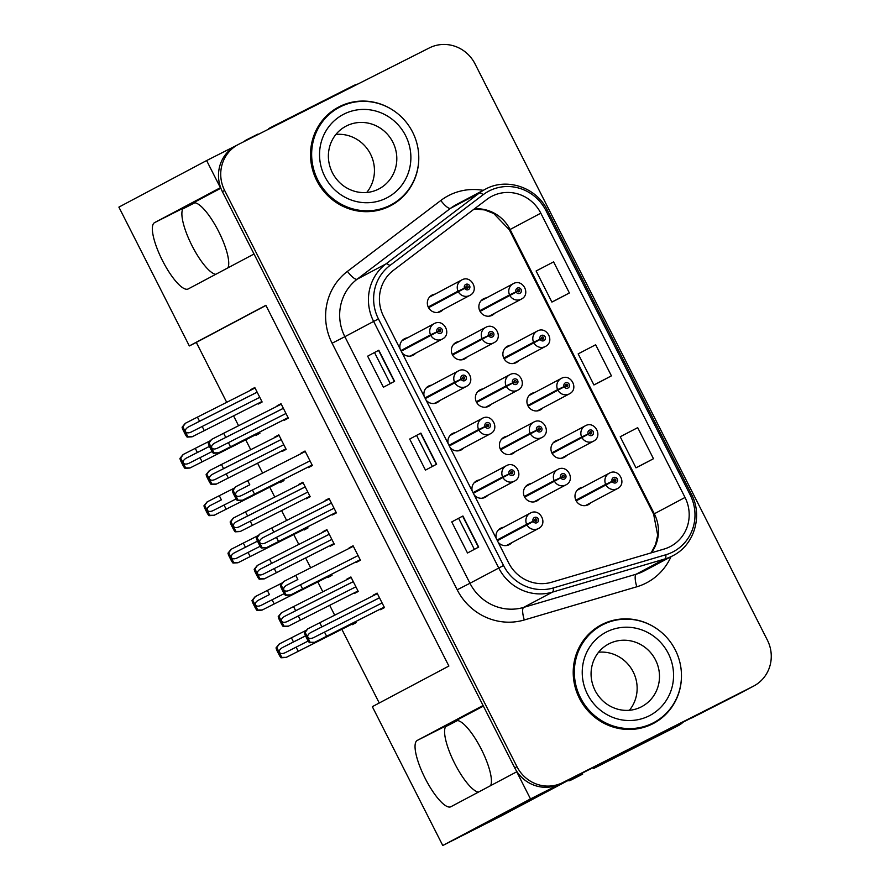 <?xml version="1.0" encoding="UTF-8"?>
<svg xmlns="http://www.w3.org/2000/svg" width="890" height="890" viewBox="0 0 890 890"><rect width="100%" height="100%" fill="white"/><g stroke="black" fill="none" stroke-linecap="round" stroke-linejoin="round"><path stroke-width="1.33" d="M483.392 706.082L455.569 720.844A37.18 10.124 63.2 0 1 455.624 720.822A37.18 10.124 63.2 0 1 481.334 749.258A37.18 10.124 63.2 0 1 490.59 785.659M227.907 267.868A37.18 10.124 -116.8 0 0 218.64 231.467A37.18 10.124 -116.8 0 0 192.93 203.031A37.18 10.124 -116.8 0 0 192.885 203.054L192.974 203.009M236.262 145.571L206.625 160.556L220.397 187.701L154.571 222.634A37.18 10.124 -116.8 0 0 162.447 260.536A37.18 10.124 -116.8 0 0 188.157 288.961A37.18 10.124 -116.8 0 0 188.202 288.939L254.028 254.006L483.081 705.492L417.254 740.424A37.18 10.124 -116.8 0 0 425.142 778.327A37.18 10.124 -116.8 0 0 450.852 806.752A37.18 10.124 -116.8 0 0 450.896 806.729L516.723 771.797L530.496 798.931L750.971 687.492A34.855 33.531 62 0 0 751.538 687.191A34.855 33.531 62 0 1 750.971 687.492L560.422 783.812A34.855 33.531 62 0 1 514.72 767.859L222.389 191.639A34.855 33.531 62 0 1 235.984 145.726L238.22 144.536A34.855 33.531 62 0 0 224.625 190.449L516.957 766.668A34.855 33.531 62 0 0 562.658 782.622L753.207 686.301A34.855 33.531 62 0 0 753.774 686.012A34.855 33.531 62 0 0 767.369 640.099L475.026 63.88A34.855 33.531 62 0 0 429.336 47.926L238.787 144.236A34.855 33.531 62 0 0 238.22 144.536M478.453 792.111A37.18 10.124 63.2 0 1 454.668 763.398A37.18 10.124 63.2 0 1 446.791 725.506L417.254 740.424M455.591 432.54A9.289 8.944 62 0 0 448.193 443.709M450.118 447.514A9.289 8.944 62 0 0 463.757 447.926M479.621 479.899A9.289 8.944 62 0 0 472.223 491.08M474.147 494.885A9.289 8.944 62 0 0 487.787 495.296M503.651 527.269A9.289 8.944 62 0 0 496.253 538.45M498.178 542.255A9.289 8.944 62 0 0 511.817 542.655M431.561 385.17A9.289 8.944 62 0 0 424.163 396.35M426.088 400.155A9.289 8.944 62 0 0 439.727 400.567M483.081 388.886A9.289 8.944 62 0 0 476.473 402.147A9.289 8.944 62 0 0 491.247 404.271M507.111 436.245A9.289 8.944 62 0 0 500.503 449.517A9.289 8.944 62 0 0 515.277 451.642M531.141 483.615A9.289 8.944 62 0 0 524.533 496.887A9.289 8.944 62 0 0 539.307 499.012M459.051 341.515A9.289 8.944 62 0 0 452.443 354.787A9.289 8.944 62 0 0 467.217 356.912M510.571 345.231A9.289 8.944 62 0 0 503.963 358.503A9.289 8.944 62 0 0 518.736 360.628M534.601 392.601A9.289 8.944 62 0 0 527.993 405.862A9.289 8.944 62 0 0 542.767 407.987M558.631 439.96A9.289 8.944 62 0 0 552.023 453.233A9.289 8.944 62 0 0 566.797 455.357M582.661 487.331A9.289 8.944 62 0 0 576.053 500.592A9.289 8.944 62 0 0 590.827 502.716M407.531 337.8A9.289 8.944 62 0 0 400.133 348.98M402.058 352.785A9.289 8.944 62 0 0 415.697 353.197M435.021 294.156A9.289 8.944 62 0 0 428.413 307.417A9.289 8.944 62 0 0 443.187 309.542M486.541 297.861A9.289 8.944 62 0 0 479.933 311.133A9.289 8.944 62 0 0 494.707 313.258M154.571 222.634L184.096 207.715A37.18 10.124 -116.8 0 0 191.973 245.607A37.18 10.124 -116.8 0 0 215.758 274.32M530.496 798.931L442.764 845.5L502.227 815.44L575.986 776.291L691.586 717.863M753.774 686.012L737.576 694.612A34.855 33.531 62 0 1 736.998 694.901L691.664 718.019M442.764 845.5L372.332 706.671L448.883 666.043L265.876 305.315L189.325 345.943L118.893 207.114L206.625 160.556M445.59 726.663L457.549 720.544M182.906 208.872L194.854 202.753M265.943 305.448L196.312 342.416L226.705 402.336M233.558 415.841L238.576 425.732M245.718 439.816L250.735 449.695M257.588 463.212L262.606 473.091M269.748 487.175L274.765 497.065M281.618 510.582L286.636 520.461M293.778 534.545L298.795 544.424M305.648 557.941L310.666 567.831M317.808 581.915L322.825 591.794M329.678 605.311L334.696 615.19M341.838 629.274L379.251 703.011M196.312 342.416L189.325 345.943M279.794 482.102L280.083 482.647L283.988 480.578L283.465 479.532M303.824 529.461L304.113 530.017L308.018 527.937L307.495 526.902M327.854 576.831L328.143 577.376L332.048 575.307L331.525 574.261M351.884 624.202L352.173 624.747L356.078 622.666L355.555 621.632M255.764 434.732L256.053 435.288L259.958 433.207L259.435 432.162M281.974 450.885L282.252 451.43L286.168 449.361L278.804 434.854L275.121 437.368M306.004 498.255L306.282 498.801L310.198 496.72L302.834 482.224L299.151 484.739M330.034 545.615L330.312 546.16L334.228 544.09L326.864 529.583L323.181 532.098M354.064 592.985L354.342 593.53L358.258 591.45L350.894 576.954L347.211 579.468M257.944 403.515L258.222 404.071L262.138 401.991L254.774 387.484L251.091 390.009M308.185 467.039L308.463 467.584L312.379 465.503L305.014 451.007L301.332 453.522M332.215 514.398L332.493 514.943L336.409 512.874L329.044 498.367L325.362 500.881M356.245 561.768L356.523 562.313L360.439 560.233L353.074 545.737L349.392 548.251M380.275 609.127L380.553 609.683L384.469 607.603L377.104 593.096L373.422 595.621M284.155 419.668L284.433 420.214L288.349 418.144L280.984 403.637L277.302 406.151M281.029 403.715L277.079 405.718M377.149 593.174L373.199 595.176M353.119 545.815L349.169 547.806M329.089 498.445L325.139 500.447M305.059 451.085L301.109 453.077M254.818 387.562L250.869 389.564M350.938 577.031L346.989 579.023M326.908 529.661L322.959 531.664M302.878 482.302L298.929 484.293M278.848 434.932L274.899 436.934M220.865 188.202L192.885 203.054M394.404 111.161A55.758 53.656 62 0 0 339.424 106.644A55.758 53.656 62 0 0 338.511 107.123A55.758 53.656 62 0 0 317.007 181.059A55.758 53.656 62 0 0 389.876 206.102A55.758 53.656 62 0 0 390.799 205.635A55.758 53.656 62 0 0 418.767 157.074M657.087 628.952A55.758 53.656 62 0 0 602.107 624.435A55.758 53.656 62 0 0 601.195 624.913A55.758 53.656 62 0 0 579.702 698.85A55.758 53.656 62 0 0 652.57 723.893A55.758 53.656 62 0 0 653.482 723.425A55.758 53.656 62 0 0 681.462 674.865M492.07 196.167A37.18 35.767 -118 0 1 540.808 213.177L685.033 497.454A37.18 35.767 -118 0 1 670.537 546.427A37.18 35.767 -118 0 1 664.129 549.041L551.611 582.238A37.18 35.767 -118 0 1 508.668 562.925L383.579 316.351A37.18 35.767 -118 0 1 393.391 270.36L486.786 199.471A37.18 35.767 -118 0 1 491.458 196.479A37.18 35.767 -118 0 1 492.07 196.167M489.367 190.838A43.143 41.519 62 0 0 483.226 194.676L389.842 265.565A43.143 41.519 62 0 0 378.45 318.943L503.54 565.517A43.143 41.519 62 0 0 553.38 587.934L665.898 554.737A43.143 41.519 62 0 0 690.162 494.862L545.948 210.585A43.143 41.519 62 0 0 489.367 190.838M642.291 464.647L653.471 458.717L637.696 427.645L620.219 436.756L635.983 467.829L642.402 464.591M558.197 298.895L569.378 292.966L553.602 261.882L536.114 270.994L551.889 302.077L558.308 298.84M600.249 381.777L611.419 375.847L595.655 344.764L578.166 353.875L593.93 384.958L600.361 381.71M394.593 381.309L383.412 387.239L367.648 356.167L378.817 350.226L394.593 381.309M478.686 547.072L467.506 553.001L451.742 521.918L462.911 515.989L478.686 547.072M436.634 464.191L425.464 470.12L409.689 439.048L420.87 433.107L436.634 464.191M409.689 439.048L420.87 433.107M451.742 521.918L462.911 515.989M367.648 356.167L378.817 350.226M611.419 375.847L593.93 384.958M569.378 292.966L551.889 302.077M653.471 458.717L635.983 467.829M432.329 466.482L416.631 435.533M390.276 383.601L374.579 352.651M474.37 549.364L458.673 518.414M652.359 724.004A55.758 53.656 62 0 0 660.424 718.397M609.25 621.988A55.758 53.656 62 0 0 600.082 625.525M389.664 206.213A55.758 53.656 62 0 0 397.73 200.606M346.555 104.197A55.758 53.656 62 0 0 337.399 107.735M285.979 413.483L217.282 448.26M217.305 448.249C214.646 449.383 212.788 449.25 211.731 447.826C211.208 446.124 212.187 444.533 214.668 443.064L225.749 437.424L223.646 433.274L211.431 439.504L208.293 443.376A5.807 1.58 -116.8 0 0 209.673 446.936L211.253 450.051A5.807 1.58 -116.8 0 0 213.311 453.255L218.273 452.977L288.082 417.621M401.268 351.227L437.168 332.014A2.904 2.792 62 0 0 440.917 333.238A2.904 2.792 62 0 0 442.096 329.389A2.904 2.792 62 0 0 438.281 328.054A2.904 2.792 62 0 0 437.046 331.792L438.581 331.102A1.157 1.113 -118 0 1 439.07 329.611A1.157 1.113 -118 0 1 440.595 330.134A1.157 1.113 -118 0 1 440.127 331.681A1.157 1.113 -118 0 1 438.625 331.191L437.168 332.014M401.012 350.716L438.581 331.102M438.514 330.29A1.157 1.113 -118 0 1 439.282 331.748M430.894 335.508A8.711 8.388 -118 0 0 442.286 339.079L410.201 356.111A8.711 8.388 62 0 0 410.301 356.056M438.625 331.191L401.234 351.161M437.046 331.792L430.549 334.829A8.711 8.388 -118 0 1 434.264 323.615L402.035 340.725A8.711 8.388 62 0 1 402.124 340.67M400.923 350.549L430.549 334.829M281.251 404.16L223.646 433.274M283.354 408.299L225.749 437.424M228.374 442.597L230.477 446.747M211.72 439.36L209.05 442.975L214.056 452.854L218.551 452.821M213.311 453.255L214.056 452.854M209.05 442.975L208.293 443.376M259.769 397.329L191.072 432.106C188.435 433.241 186.577 433.096 185.52 431.672C184.998 429.97 185.977 428.39 188.469 426.911L199.538 421.27L197.435 417.121L185.231 423.351L182.083 427.222A5.807 1.58 -116.8 0 0 183.462 430.793L185.042 433.897A5.807 1.58 -116.8 0 0 187.1 437.101L192.062 436.823L261.894 401.524M428.557 307.684L464.658 288.371A2.904 2.792 62 0 0 468.407 289.584A2.904 2.792 62 0 0 469.586 285.734A2.904 2.792 62 0 0 465.77 284.399A2.904 2.792 62 0 0 464.536 288.137L466.071 287.448A1.157 1.113 -118 0 1 466.56 285.957A1.157 1.113 -118 0 1 468.084 286.48A1.157 1.113 -118 0 1 467.617 288.026A1.157 1.113 -118 0 1 466.115 287.548L464.658 288.371M428.29 307.161L466.071 287.448M466.004 286.636A1.157 1.113 -118 0 1 466.772 288.093M458.383 291.853A8.711 8.388 -118 0 0 469.775 295.435L437.691 312.457A8.711 8.388 62 0 0 437.791 312.412M466.115 287.548L428.524 307.628M464.536 288.137L458.05 291.175A8.711 8.388 -118 0 1 461.754 279.961L429.525 297.071A8.711 8.388 62 0 1 429.625 297.015M428.212 307.005L458.05 291.175M255.041 388.007L197.435 417.121M257.143 392.156L199.538 421.27M202.175 426.455L204.266 430.593M185.509 423.206L182.839 426.822L187.846 436.701L192.34 436.678M187.1 437.101L187.846 436.701M182.839 426.822L182.083 427.222M212.087 451.553L188.891 463.323C186.266 464.458 184.408 464.313 183.34 462.889C182.817 461.187 183.796 459.607 186.288 458.128L197.358 452.487L195.266 448.338L183.051 454.568L179.913 458.439A5.807 1.58 -116.8 0 0 181.282 462.01L182.862 465.114A5.807 1.58 -116.8 0 0 184.92 468.318L189.882 468.04L259.702 432.696M480.077 311.4L516.178 292.076A2.904 2.792 62 0 0 519.927 293.3A2.904 2.792 62 0 0 521.106 289.45A2.904 2.792 62 0 0 517.301 288.115A2.904 2.792 62 0 0 516.067 291.853L517.591 291.164A1.157 1.113 -118 0 1 518.08 289.673A1.157 1.113 -118 0 1 519.604 290.196A1.157 1.113 -118 0 1 519.137 291.742A1.157 1.113 -118 0 1 517.635 291.252L516.178 292.076M479.81 310.877L517.591 291.164M517.524 290.351A1.157 1.113 -118 0 1 518.292 291.809M509.914 295.569A8.711 8.388 -118 0 0 521.295 299.14L489.211 316.173A8.711 8.388 62 0 0 489.311 316.128M517.635 291.252L480.044 311.344M516.067 291.853L509.57 294.89A8.711 8.388 -118 0 1 513.274 283.676L481.045 300.787A8.711 8.388 62 0 1 481.145 300.731M479.732 310.721L509.57 294.89M189.87 468.04L259.724 432.74L189.87 468.04M210.229 440.772L195.266 448.338M209.406 446.402L197.358 452.487M199.994 457.66L202.097 461.81M183.329 454.423L180.659 458.039L185.665 467.918L190.16 467.895M184.92 468.318L185.665 467.918M180.659 458.039L179.913 458.439M248.199 139.485A23.229 6.33 63.2 0 1 247.999 139.096L257.978 134.056A23.229 6.33 -116.8 0 0 258.178 134.446M247.999 139.096L245.317 140.52A23.229 6.33 -116.8 0 0 244.505 141.354M357.969 83.994A23.229 22.361 62 0 0 353.352 85.696L271.55 127.048A23.229 22.361 -118 0 1 271.828 127.537M269.002 128.961A23.229 22.361 62 0 0 268.747 128.538L271.55 127.048M310.009 460.842L241.312 495.619M241.335 495.608C238.676 496.753 236.818 496.62 235.761 495.196C235.238 493.494 236.217 491.903 238.698 490.435L249.779 484.783L247.676 480.645L235.461 486.875L232.323 490.735A5.807 1.58 -116.8 0 0 233.703 494.306L235.283 497.41A5.807 1.58 -116.8 0 0 237.341 500.614L242.303 500.336L312.112 464.992M425.298 398.598L461.198 379.385A2.904 2.792 62 0 0 464.947 380.597A2.904 2.792 62 0 0 466.126 376.748A2.904 2.792 62 0 0 462.311 375.424A2.904 2.792 62 0 0 461.076 379.162L462.611 378.473A1.157 1.113 -118 0 1 463.1 376.971A1.157 1.113 -118 0 1 464.625 377.493A1.157 1.113 -118 0 1 464.157 379.051A1.157 1.113 -118 0 1 462.655 378.561L461.198 379.385M425.042 398.086L462.611 378.473M462.544 377.66A1.157 1.113 -118 0 1 463.312 379.107M454.924 382.867A8.711 8.388 -118 0 0 466.316 386.449L434.231 403.482A8.711 8.388 62 0 0 434.331 403.426M462.655 378.561L425.264 398.531M461.076 379.162L454.579 382.188A8.711 8.388 -118 0 1 458.294 370.985L426.065 388.084A8.711 8.388 62 0 1 426.154 388.04M424.953 397.919L454.579 382.188M305.281 451.519L247.676 480.645M238.698 490.435L249.779 484.783M252.404 489.967L254.507 494.106M235.75 486.719L233.08 490.346L238.086 500.224L242.581 500.191M237.341 500.614L238.086 500.224M233.08 490.346L232.323 490.735M334.039 508.212L265.342 542.989M265.365 542.978C262.706 544.124 260.848 543.979 259.791 542.555C259.268 540.853 260.247 539.273 262.728 537.794L273.809 532.153L271.706 528.004L259.491 534.234L256.353 538.105A5.807 1.58 -116.8 0 0 257.733 541.665L259.313 544.78A5.807 1.58 -116.8 0 0 261.371 547.984L266.333 547.706L336.142 512.362M449.328 445.957L485.228 426.755A2.904 2.792 62 0 0 488.977 427.968A2.904 2.792 62 0 0 490.156 424.118A2.904 2.792 62 0 0 486.341 422.783A2.904 2.792 62 0 0 485.106 426.521L486.641 425.832A1.157 1.113 -118 0 1 487.13 424.341A1.157 1.113 -118 0 1 488.655 424.864A1.157 1.113 -118 0 1 488.187 426.41A1.157 1.113 -118 0 1 486.685 425.932L485.228 426.755M449.072 445.445L486.641 425.832M486.574 425.02A1.157 1.113 -118 0 1 487.342 426.477M478.954 430.237A8.711 8.388 -118 0 0 490.346 433.819L458.261 450.841A8.711 8.388 62 0 0 458.361 450.796M486.685 425.932L449.294 445.901M485.106 426.521L478.609 429.559A8.711 8.388 -118 0 1 482.324 418.345L450.095 435.455A8.711 8.388 62 0 1 450.184 435.399M448.983 445.289L478.609 429.559M329.311 498.889L271.706 528.004M331.414 503.028L273.809 532.153M276.434 537.326L278.537 541.476M259.78 534.089L257.11 537.705L262.116 547.584L266.611 547.55M261.371 547.984L262.116 547.584M257.11 537.705L256.353 538.105M358.069 555.582L289.372 590.348M289.395 590.337C286.736 591.483 284.878 591.349 283.821 589.925C283.298 588.223 284.277 586.632 286.758 585.164L297.839 579.512L295.736 575.374L283.521 581.604L280.383 585.464A5.807 1.58 -116.8 0 0 281.763 589.035L283.343 592.139A5.807 1.58 -116.8 0 0 285.401 595.343L290.363 595.065L360.172 559.721M473.358 493.327L509.258 474.114A2.904 2.792 62 0 0 513.007 475.338A2.904 2.792 62 0 0 514.186 471.478A2.904 2.792 62 0 0 510.37 470.154A2.904 2.792 62 0 0 509.136 473.892L510.671 473.202A1.157 1.113 -118 0 1 511.16 471.711A1.157 1.113 -118 0 1 512.684 472.234A1.157 1.113 -118 0 1 512.217 473.78A1.157 1.113 -118 0 1 510.715 473.291L509.258 474.114M473.102 492.815L510.671 473.202M510.604 472.39A1.157 1.113 -118 0 1 511.372 473.836M502.984 477.607A8.711 8.388 -118 0 0 514.375 481.178L482.291 498.211A8.711 8.388 62 0 0 482.391 498.155M510.715 473.291L473.324 493.26M509.136 473.892L502.639 476.929A8.711 8.388 -118 0 1 506.354 465.715L474.125 482.814A8.711 8.388 62 0 1 474.214 482.769M473.013 492.648L502.639 476.929M353.341 546.26L295.736 575.374M286.758 585.164L297.839 579.512M300.464 584.697L302.567 588.835M283.81 581.448L281.14 585.075L286.146 594.954L290.641 594.921M285.401 595.343L286.146 594.954M281.14 585.075L280.383 585.464M382.099 602.942L313.402 637.718M313.425 637.707C310.766 638.853 308.908 638.709 307.851 637.285C307.328 635.594 308.307 634.003 310.788 632.523L321.868 626.883L319.766 622.733L307.551 628.963L304.413 632.835A5.807 1.58 -116.8 0 0 305.793 636.406L307.373 639.51A5.807 1.58 -116.8 0 0 309.431 642.714L314.393 642.435L384.202 607.091M497.388 540.697L533.288 521.484A2.904 2.792 62 0 0 537.037 522.697A2.904 2.792 62 0 0 538.216 518.848A2.904 2.792 62 0 0 534.401 517.524A2.904 2.792 62 0 0 533.166 521.251L534.701 520.572A1.157 1.113 -118 0 1 535.19 519.07A1.157 1.113 -118 0 1 536.715 519.593A1.157 1.113 -118 0 1 536.247 521.151A1.157 1.113 -118 0 1 534.745 520.661L533.288 521.484M497.132 540.186L534.701 520.572M534.634 519.76A1.157 1.113 -118 0 1 535.402 521.206M527.014 524.966A8.711 8.388 -118 0 0 538.405 528.549L506.321 545.581A8.711 8.388 62 0 0 506.421 545.526M534.745 520.661L497.354 540.63M533.166 521.251L526.669 524.288A8.711 8.388 -118 0 1 530.384 513.085L498.155 530.184A8.711 8.388 62 0 1 498.244 530.14M497.043 540.019L526.669 524.288M377.371 593.619L319.766 622.733M379.474 597.769L321.868 626.883M324.494 632.067L326.597 636.205M307.84 628.818L305.17 632.434L310.176 642.313L314.671 642.291M309.431 642.714L310.176 642.313M305.17 632.434L304.413 632.835M283.799 444.7L215.102 479.476C212.465 480.6 210.607 480.466 209.551 479.043C209.028 477.34 210.007 475.75 212.499 474.281L223.568 468.641L221.465 464.491L209.261 470.721L206.113 474.593A5.807 1.58 -116.8 0 0 207.492 478.153L209.072 481.268A5.807 1.58 -116.8 0 0 211.13 484.472L216.092 484.193L285.901 448.838M452.587 355.054L488.688 335.73A2.904 2.792 62 0 0 492.437 336.954A2.904 2.792 62 0 0 493.616 333.105A2.904 2.792 62 0 0 489.8 331.77A2.904 2.792 62 0 0 488.566 335.508L490.101 334.818A1.157 1.113 -118 0 1 490.59 333.327A1.157 1.113 -118 0 1 492.114 333.85A1.157 1.113 -118 0 1 491.647 335.397A1.157 1.113 -118 0 1 490.145 334.907L488.688 335.73M452.32 354.531L490.101 334.818M490.034 334.006A1.157 1.113 -118 0 1 490.802 335.452M482.425 339.224A8.711 8.388 -118 0 0 493.805 342.795L461.721 359.827A8.711 8.388 62 0 0 461.821 359.771M490.145 334.907L452.554 354.999M488.566 335.508L482.08 338.545A8.711 8.388 -118 0 1 485.784 327.331L453.555 344.441A8.711 8.388 62 0 1 453.655 344.386M452.242 354.376L482.08 338.545M279.071 435.377L221.465 464.491M281.173 439.515L223.568 468.641M226.205 473.814L228.296 477.963M209.539 470.576L206.869 474.192L211.876 484.071L216.37 484.038M211.13 484.472L211.876 484.071M206.869 474.192L206.113 474.593M307.829 492.059L239.132 526.836C236.495 527.97 234.637 527.826 233.581 526.413C233.058 524.711 234.037 523.12 236.529 521.651L247.598 516L245.495 511.861L233.291 518.091L230.143 521.952A5.807 1.58 -116.8 0 0 231.522 525.523L233.102 528.627A5.807 1.58 -116.8 0 0 235.16 531.831L240.122 531.553L309.954 496.253M476.617 402.414L512.718 383.101A2.904 2.792 62 0 0 516.467 384.313A2.904 2.792 62 0 0 517.646 380.464A2.904 2.792 62 0 0 513.83 379.14A2.904 2.792 62 0 0 512.596 382.867L514.131 382.188A1.157 1.113 -118 0 1 514.62 380.686A1.157 1.113 -118 0 1 516.144 381.209A1.157 1.113 -118 0 1 515.677 382.767A1.157 1.113 -118 0 1 514.175 382.277L512.718 383.101M476.35 401.891L514.131 382.188M514.064 381.376A1.157 1.113 -118 0 1 514.832 382.822M506.455 386.583A8.711 8.388 -118 0 0 517.835 390.165L485.751 407.197A8.711 8.388 62 0 0 485.851 407.142M514.175 382.277L476.584 402.358M512.596 382.867L506.11 385.904A8.711 8.388 -118 0 1 509.814 374.701L477.585 391.8A8.711 8.388 62 0 1 477.685 391.756M476.272 401.735L506.11 385.904M303.101 482.736L245.495 511.861M305.203 486.886L247.598 516M250.235 521.184L252.326 525.322M233.569 517.936L230.899 521.562L235.906 531.441L240.4 531.408M235.16 531.831L235.906 531.441M230.899 521.562L230.143 521.952M331.859 539.429L263.162 574.206C260.525 575.341 258.667 575.196 257.611 573.772C257.088 572.07 258.067 570.49 260.559 569.01L271.628 563.37L269.525 559.22L257.321 565.45L254.173 569.322A5.807 1.58 -116.8 0 0 255.552 572.882L257.132 575.997A5.807 1.58 -116.8 0 0 259.19 579.201L264.152 578.923L333.961 543.579M500.647 449.784L536.748 430.46A2.904 2.792 62 0 0 540.497 431.683A2.904 2.792 62 0 0 541.676 427.834A2.904 2.792 62 0 0 537.86 426.499A2.904 2.792 62 0 0 536.625 430.237L538.161 429.547A1.157 1.113 -118 0 1 538.65 428.057A1.157 1.113 -118 0 1 540.174 428.58A1.157 1.113 -118 0 1 539.707 430.126A1.157 1.113 -118 0 1 538.205 429.636L536.748 430.46M500.38 449.261L538.161 429.547M538.094 428.735A1.157 1.113 -118 0 1 538.862 430.193M530.485 433.953A8.711 8.388 -118 0 0 541.865 437.524L509.781 454.556A8.711 8.388 62 0 0 509.881 454.501M538.205 429.636L500.614 449.728M536.625 430.237L530.14 433.274A8.711 8.388 -118 0 1 533.844 422.06L501.615 439.171A8.711 8.388 62 0 1 501.715 439.115M500.302 449.105L530.14 433.274M327.131 530.106L269.525 559.22M329.233 534.245L271.628 563.37M274.265 568.543L276.356 572.693M257.599 565.306L254.929 568.921L259.936 578.8L264.43 578.767M259.19 579.201L259.936 578.8M254.929 568.921L254.173 569.322M355.889 586.799L287.192 621.565C284.555 622.7 282.697 622.566 281.641 621.142C281.118 619.44 282.097 617.849 284.589 616.381L295.658 610.729L293.555 606.591L281.351 612.821L278.203 616.681A5.807 1.58 -116.8 0 0 279.582 620.252L281.162 623.356A5.807 1.58 -116.8 0 0 283.22 626.56L288.182 626.282L358.014 590.982M524.677 497.154L560.778 477.83A2.904 2.792 62 0 0 564.527 479.043A2.904 2.792 62 0 0 565.706 475.193A2.904 2.792 62 0 0 561.89 473.869A2.904 2.792 62 0 0 560.655 477.607L562.191 476.918A1.157 1.113 -118 0 1 562.68 475.416A1.157 1.113 -118 0 1 564.204 475.939A1.157 1.113 -118 0 1 563.737 477.496A1.157 1.113 -118 0 1 562.235 477.007L560.778 477.83M524.41 496.62L562.191 476.918M562.124 476.106A1.157 1.113 -118 0 1 562.892 477.552M554.514 481.312A8.711 8.388 -118 0 0 565.895 484.894L533.811 501.927A8.711 8.388 62 0 0 533.911 501.871M562.235 477.007L524.644 497.087M560.655 477.607L554.17 480.633A8.711 8.388 -118 0 1 557.874 469.43L525.645 486.53A8.711 8.388 62 0 1 525.745 486.485M524.332 496.475L554.17 480.633M351.161 577.477L293.555 606.591M353.263 581.615L295.658 610.729M298.295 615.913L300.386 620.052M281.629 612.665L278.959 616.292L283.966 626.171L288.46 626.137M283.22 626.56L283.966 626.171M278.959 616.292L278.203 616.681M236.117 498.912L212.921 510.693C210.296 511.817 208.438 511.683 207.37 510.259C206.847 508.557 207.826 506.966 210.318 505.498L221.388 499.846L219.296 495.708L207.081 501.938L203.944 505.809A5.807 1.58 -116.8 0 0 205.312 509.369L206.892 512.484A5.807 1.58 -116.8 0 0 208.95 515.688L213.912 515.41L283.732 480.055M504.107 358.77L540.208 339.446A2.904 2.792 62 0 0 543.957 340.659A2.904 2.792 62 0 0 545.136 336.809A2.904 2.792 62 0 0 541.331 335.486A2.904 2.792 62 0 0 540.096 339.224L541.621 338.534A1.157 1.113 -118 0 1 542.11 337.043A1.157 1.113 -118 0 1 543.634 337.555A1.157 1.113 -118 0 1 543.167 339.112A1.157 1.113 -118 0 1 541.665 338.623L540.208 339.446M503.84 358.247L541.621 338.534M541.554 337.722A1.157 1.113 -118 0 1 542.322 339.168M533.944 342.928A8.711 8.388 -118 0 0 545.325 346.51L513.241 363.543A8.711 8.388 62 0 0 513.341 363.487M541.665 338.623L504.074 358.703M540.096 339.224L533.6 342.25A8.711 8.388 -118 0 1 537.304 331.047L505.075 348.146A8.711 8.388 62 0 1 505.175 348.101M503.762 358.091L533.6 342.25M213.9 515.41L283.754 480.099L213.9 515.41M234.259 488.143L219.296 495.708M210.318 505.498L221.388 499.846M224.024 505.031L226.127 509.18M207.359 501.793L204.689 505.409L209.695 515.288L214.19 515.254M208.95 515.688L209.695 515.288M204.689 505.409L203.944 505.809M260.147 546.282L236.951 558.052C234.326 559.187 232.468 559.042 231.4 557.618C230.877 555.927 231.856 554.337 234.348 552.857L245.417 547.216L243.326 543.078L231.111 549.297L227.974 553.168A5.807 1.58 -116.8 0 0 229.342 556.74L230.922 559.843A5.807 1.58 -116.8 0 0 232.98 563.047L237.941 562.769L307.762 527.425M528.137 406.129L564.238 386.816A2.904 2.792 62 0 0 567.987 388.029A2.904 2.792 62 0 0 569.166 384.18A2.904 2.792 62 0 0 565.361 382.845A2.904 2.792 62 0 0 564.126 386.583L565.651 385.893A1.157 1.113 -118 0 1 566.14 384.402A1.157 1.113 -118 0 1 567.664 384.925A1.157 1.113 -118 0 1 567.197 386.471A1.157 1.113 -118 0 1 565.695 385.993L564.238 386.816M527.87 405.606L565.651 385.893M565.584 385.081A1.157 1.113 -118 0 1 566.351 386.538M557.974 390.298A8.711 8.388 -118 0 0 569.355 393.881L537.271 410.902A8.711 8.388 62 0 0 537.371 410.857M565.695 385.993L528.104 406.074M564.126 386.583L557.63 389.62A8.711 8.388 -118 0 1 561.334 378.406L529.105 395.516A8.711 8.388 62 0 1 529.205 395.46M527.792 405.451L557.63 389.62M237.93 562.769L307.784 527.47L237.93 562.769M258.289 535.502L243.326 543.078M257.466 541.131L245.417 547.216M248.054 552.401L250.157 556.539M231.389 549.152L228.719 552.768L233.725 562.647L238.22 562.625M232.98 563.047L233.725 562.647M228.719 552.768L227.974 553.168M284.177 593.641L260.981 605.423C258.356 606.557 256.498 606.413 255.43 604.989C254.907 603.287 255.886 601.707 258.378 600.227L269.447 594.587L267.356 590.437L255.141 596.667L252.004 600.539A5.807 1.58 -116.8 0 0 253.372 604.099L254.952 607.214A5.807 1.58 -116.8 0 0 257.01 610.418L261.971 610.14L331.792 574.784M552.167 453.5L588.268 434.175A2.904 2.792 62 0 0 592.017 435.399A2.904 2.792 62 0 0 593.196 431.55A2.904 2.792 62 0 0 589.391 430.215A2.904 2.792 62 0 0 588.156 433.953L589.681 433.263A1.157 1.113 -118 0 1 590.17 431.772A1.157 1.113 -118 0 1 591.694 432.295A1.157 1.113 -118 0 1 591.227 433.842A1.157 1.113 -118 0 1 589.725 433.352L588.268 434.175M551.9 452.977L589.681 433.263M589.614 432.451A1.157 1.113 -118 0 1 590.381 433.897M582.004 437.669A8.711 8.388 -118 0 0 593.385 441.24L561.301 458.272A8.711 8.388 62 0 0 561.401 458.216M589.725 433.352L552.134 453.444M588.156 433.953L581.66 436.99A8.711 8.388 -118 0 1 585.364 425.776L553.135 442.886A8.711 8.388 62 0 1 553.235 442.831M551.822 452.821L581.66 436.99M261.96 610.14L331.814 574.84L261.96 610.14M282.319 582.872L267.356 590.437M258.378 600.227L269.447 594.587M272.084 599.76L274.187 603.91M255.419 596.523L252.749 600.138L257.755 610.017L262.25 609.984M257.01 610.418L257.755 610.017M252.749 600.138L252.004 600.539M308.207 641.011L285.011 652.782C282.386 653.916 280.528 653.783 279.46 652.359C278.937 650.657 279.916 649.066 282.408 647.597L293.478 641.946L291.386 637.807L279.171 644.037L276.034 647.898A5.807 1.58 -116.8 0 0 277.402 651.469L278.982 654.573A5.807 1.58 -116.8 0 0 281.04 657.777L286.002 657.499L355.822 622.154M576.197 500.859L612.298 481.546A2.904 2.792 62 0 0 616.047 482.758A2.904 2.792 62 0 0 617.226 478.909A2.904 2.792 62 0 0 613.421 477.585A2.904 2.792 62 0 0 612.187 481.312L613.711 480.633A1.157 1.113 -118 0 1 614.2 479.132A1.157 1.113 -118 0 1 615.724 479.654A1.157 1.113 -118 0 1 615.257 481.212A1.157 1.113 -118 0 1 613.755 480.722L612.298 481.546M575.93 500.336L613.711 480.633M613.644 479.821A1.157 1.113 -118 0 1 614.412 481.268M606.034 485.028A8.711 8.388 -118 0 0 617.415 488.61L585.331 505.642A8.711 8.388 62 0 0 585.431 505.587M613.755 480.722L576.164 500.803M612.187 481.312L605.69 484.349A8.711 8.388 -118 0 1 609.394 473.146L577.165 490.245A8.711 8.388 62 0 1 577.265 490.201M575.852 500.18L605.69 484.349M285.99 657.51L355.844 622.199L285.99 657.51M306.349 630.242L291.386 637.807M305.526 635.861L293.478 641.946M296.114 647.13L298.217 651.269M279.449 643.882L276.779 647.508L281.785 657.387L286.28 657.354M281.04 657.777L281.785 657.387M276.779 647.508L276.034 647.898M390.176 205.29A55.18 53.1 62 0 0 391.077 204.822A55.18 53.1 62 0 0 412.359 131.653A55.18 53.1 62 0 0 340.247 106.867A55.18 53.1 62 0 0 339.335 107.334A55.18 53.1 62 0 0 318.064 180.503A55.18 53.1 62 0 0 390.176 205.29M374.779 211.008A55.18 53.1 62 0 0 387.94 206.48A55.18 53.1 62 0 0 388.841 206.013L391.077 204.822M335.908 134.423A35.433 34.098 -118 0 1 370.173 153.447A35.433 34.098 -118 0 1 366.724 192.485M339.335 107.334L337.099 108.524A55.18 53.1 62 0 0 325.084 117.369M582.216 773.143A23.229 6.33 -116.8 0 0 582.683 774.089L572.715 779.128A23.229 6.33 63.2 0 1 572.27 778.26M567.987 780.541A23.229 6.33 -116.8 0 0 570 780.575L579.969 775.524A23.229 6.33 -116.8 0 0 579.969 775.524A23.229 6.33 -116.8 0 0 580.002 775.513L582.683 774.089M570 780.575A23.229 6.33 -116.8 0 0 570.023 780.552L572.715 779.128M683.231 722.09A23.229 22.361 -118 0 1 678.447 725.539A23.229 22.361 -118 0 1 678.058 725.739L596.256 767.091A23.229 22.361 62 0 0 595.888 766.234M678.058 725.739L675.265 727.219A23.229 22.361 62 0 0 675.644 727.03L678.447 725.539M596.256 767.091L593.463 768.571A23.229 22.361 62 0 0 593.063 767.658M675.265 727.219L593.463 768.571M652.871 723.081A55.18 53.1 62 0 0 653.772 722.613A55.18 53.1 62 0 0 675.043 649.444A55.18 53.1 62 0 0 602.931 624.658A55.18 53.1 62 0 0 602.029 625.125A55.18 53.1 62 0 0 580.758 698.294A55.18 53.1 62 0 0 652.871 723.081M637.474 728.799A55.18 53.1 62 0 0 650.635 724.271A55.18 53.1 62 0 0 651.536 723.804L653.772 722.613M598.592 652.214A35.433 34.098 -118 0 1 632.868 671.238A35.433 34.098 -118 0 1 629.408 710.276M602.029 625.125L599.793 626.315A55.18 53.1 62 0 0 587.767 635.16M736.998 694.901L753.207 686.301M540.808 213.177L510.081 229.498A37.18 35.767 62 0 0 474.426 208.85M670.993 556.717A58.084 55.892 -118 0 1 645.862 583.195A58.084 55.892 -118 0 1 636.806 586.777L524.288 619.974A58.084 55.892 -118 0 1 457.182 589.792L332.092 343.217A58.084 55.892 -118 0 1 347.434 271.372L440.817 200.484A58.084 55.892 -118 0 1 483.192 190.349M665.898 554.737A11.614 3.104 73.6 0 1 664.93 558.942L636.15 574.217A46.469 44.711 62 0 0 643.403 571.347A46.469 44.711 62 0 0 644.16 570.957L672.94 555.683A46.469 44.711 -118 0 1 664.93 558.942L552.412 592.139A46.469 44.711 -118 0 1 498.734 567.998L373.633 321.424L378.45 318.943M389.842 265.565A11.614 3.126 52.8 0 0 385.904 263.941L357.135 279.215A46.469 44.711 62 0 0 344.864 336.698L373.633 321.424A46.469 44.711 -118 0 1 385.904 263.941L479.298 193.052A46.469 44.711 -118 0 1 485.15 189.314A46.469 44.711 -118 0 1 485.907 188.914M690.162 494.862L691.441 494.25L547.228 209.973C536.57 187.579 507.2 177.444 485.929 188.903L456.37 204.589A46.469 44.711 62 0 0 450.518 208.327L357.135 279.215A11.614 3.126 -127.2 0 1 347.434 271.372M483.226 194.676A11.614 3.126 52.8 0 0 479.298 193.052L450.518 208.327A11.614 3.126 -127.2 0 1 440.817 200.484M503.54 565.517L469.953 583.273A46.469 44.711 62 0 0 523.632 607.414L636.15 574.217A11.614 3.104 -106.4 0 0 636.806 586.777M553.38 587.934A11.614 3.104 73.6 0 1 552.412 592.139L523.632 607.414A11.614 3.104 -106.4 0 0 524.288 619.974M547.228 209.973L545.948 210.585M224.625 190.449L222.389 191.639M516.957 766.668L514.72 767.859M562.658 782.622L560.422 783.812M332.092 343.217L344.864 336.698L469.953 583.273L457.182 589.792M651.358 552.812A37.18 35.767 62 0 0 654.306 513.775L510.081 229.498L509.392 229.876L493.739 213.511L484.627 209.929L474.236 208.994M685.033 497.454L653.616 514.153L509.392 229.876M436.367 464.335L420.603 433.252M394.326 381.454L378.55 350.371M478.42 547.216L462.644 516.133M288.104 417.666L218.273 452.977L288.104 417.666M283.376 408.343L214.668 443.064M257.166 392.19L188.469 426.911M209.428 446.435L186.288 458.128M312.134 465.036L242.303 500.336L312.134 465.036M336.164 512.406L266.333 547.706L336.164 512.406M331.436 503.072L262.728 537.794M360.194 559.766L290.363 595.065L360.194 559.766M384.224 607.136L314.393 642.435L384.224 607.136M379.496 597.802L310.788 632.523M285.924 448.883L216.092 484.193L285.924 448.883M281.195 439.56L212.499 474.281M305.226 486.919L236.529 521.651M333.984 543.623L264.152 578.923L333.984 543.623M329.255 534.289L260.559 569.01M353.286 581.648L284.589 616.381M257.488 541.164L234.348 552.857M305.548 635.894L282.408 647.597M343.918 114.12A47.048 45.268 -118 0 1 405.618 135.658A47.048 45.268 -118 0 1 386.494 198.036A47.048 45.268 -118 0 1 324.805 176.498A47.048 45.268 -118 0 1 343.918 114.12M378.473 189.147A35.433 34.098 62 0 0 379.029 188.858A35.433 34.098 62 0 0 392.69 141.877A35.433 34.098 62 0 0 346.388 125.968A35.433 34.098 62 0 0 345.81 126.269C338.701 130.118 333.628 135.936 330.579 143.746C327.064 153.603 327.743 163.426 332.626 173.216C337.944 182.817 345.676 188.947 355.833 191.628C363.832 193.497 371.375 192.674 378.461 189.158L379.029 188.858M580.002 775.513L570.023 780.552M606.613 631.911A47.048 45.268 -118 0 1 668.301 653.449A47.048 45.268 -118 0 1 649.188 715.827A47.048 45.268 -118 0 1 587.5 694.289A47.048 45.268 -118 0 1 606.613 631.911M641.167 706.938A35.433 34.098 62 0 0 641.712 706.649A35.433 34.098 62 0 0 655.374 659.668A35.433 34.098 62 0 0 609.072 643.759A35.433 34.098 62 0 0 608.493 644.06C601.384 647.909 596.311 653.727 593.274 661.537C589.759 671.394 590.437 681.217 595.321 691.007C600.639 700.608 608.371 706.738 618.528 709.419C626.515 711.288 634.058 710.465 641.156 706.949L641.712 706.649M672.94 555.683C694.3 545.036 703.056 515.799 691.441 494.25M651.124 552.879L655.552 544.591L657.688 535.168L653.616 514.153M442.286 339.079C452.343 334.273 443.665 318.164 434.264 323.615M469.775 295.435C479.832 290.63 471.155 274.509 461.754 279.961M521.295 299.14C531.352 294.334 522.675 278.225 513.274 283.676M466.316 386.449C476.373 381.643 467.695 365.534 458.294 370.974M490.346 433.819C500.403 429.013 491.725 412.893 482.324 418.345M514.375 481.178C524.433 476.373 515.755 460.264 506.354 465.715M538.405 528.549C548.462 523.743 539.785 507.634 530.384 513.074M493.805 342.795C503.862 337.989 495.185 321.88 485.784 327.331M517.835 390.165C527.892 385.359 519.215 369.25 509.814 374.69M541.865 437.524C551.922 432.718 543.245 416.609 533.844 422.06M565.895 484.894C575.952 480.088 567.275 463.979 557.874 469.419M545.325 346.51C555.382 341.704 546.705 325.595 537.304 331.047M569.355 393.881C579.412 389.075 570.735 372.955 561.334 378.406M593.385 441.24C603.442 436.434 594.765 420.325 585.364 425.776M617.415 488.61C627.472 483.804 618.795 467.695 609.394 473.135"/></g></svg>
